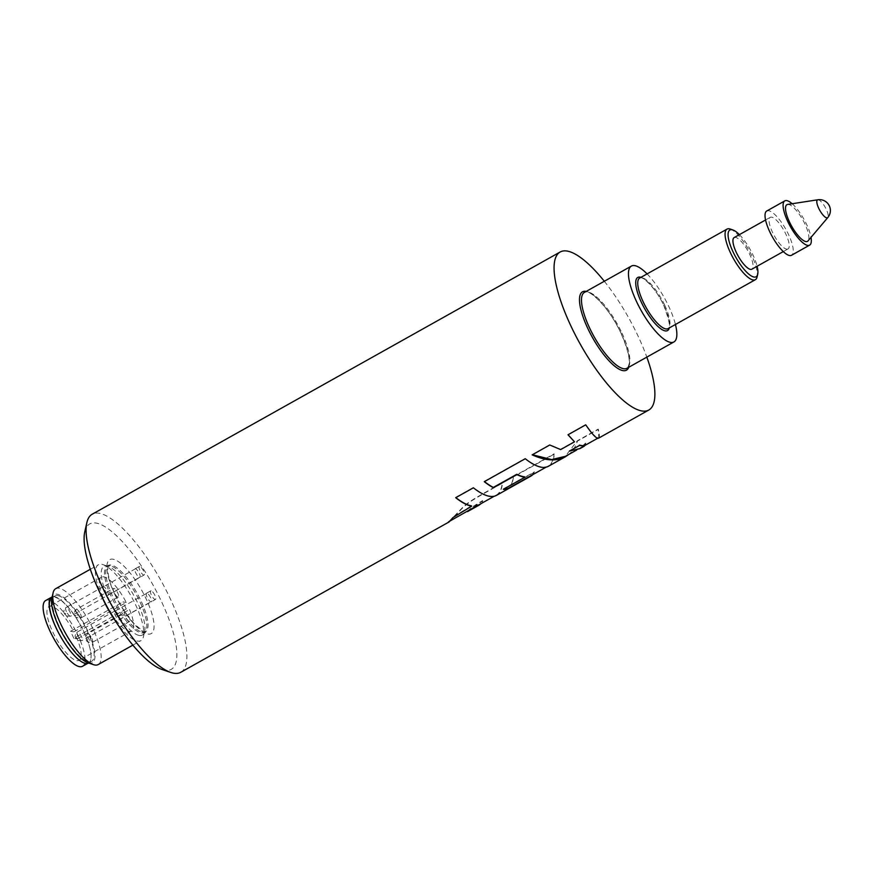 <?xml version="1.0" encoding="UTF-8"?>
<svg xmlns="http://www.w3.org/2000/svg" width="873" height="873" viewBox="0 0 873 873"><rect width="100%" height="100%" fill="white"/><g stroke="black" fill="none" stroke-linecap="round" stroke-linejoin="round"><path stroke-width="0.65" stroke-dasharray="4.37 3.27" d="M139.724 566.402A4.889 1.484 60.7 0 0 139.342 566.446A4.889 1.484 60.7 0 0 140.16 570.931A4.889 1.484 60.7 0 0 143.75 575.034A4.889 1.484 60.7 0 0 144.132 574.991A4.889 1.484 60.7 0 0 143.314 570.505A4.889 1.484 60.7 0 0 139.724 566.402M107.597 595.288A4.889 1.484 -119.3 0 0 107.99 595.233A4.889 1.484 -119.3 0 0 107.172 590.759A4.889 1.484 -119.3 0 0 103.581 586.656A4.889 1.484 60.7 0 0 103.2 586.7A4.889 1.484 60.7 0 0 104.007 591.174A4.889 1.484 60.7 0 0 107.597 595.288L139.516 577.391A4.889 1.484 -119.3 0 1 135.937 573.266A4.889 1.484 -119.3 0 1 135.129 568.814A4.889 1.484 -119.3 0 1 135.511 568.76L103.592 586.656M151.116 590.825A4.889 1.484 60.7 0 0 150.734 590.879A4.889 1.484 60.7 0 0 151.553 595.353A4.889 1.484 60.7 0 0 155.143 599.467A4.889 1.484 60.7 0 0 155.514 599.413A4.889 1.484 60.7 0 0 154.707 594.939A4.889 1.484 60.7 0 0 151.116 590.825M146.904 593.193A4.889 1.484 60.7 0 0 146.522 593.236A4.889 1.484 60.7 0 0 147.33 597.699A4.889 1.484 60.7 0 0 150.909 601.824A4.889 1.484 60.7 0 0 151.291 601.781A4.889 1.484 60.7 0 0 150.483 597.318A4.889 1.484 60.7 0 0 146.904 593.193L114.985 611.078A4.889 1.484 60.7 0 0 114.592 611.133A4.889 1.484 60.7 0 0 115.411 615.607A4.889 1.484 60.7 0 0 118.99 619.71L150.909 601.824M739.398 234.641A26.812 8.163 -119.3 0 1 757.109 266.254M730.232 229.053A28.995 8.817 -119.3 0 1 748.892 250.093A28.995 8.817 -119.3 0 1 757.087 276.992M647.089 273.904A43.486 13.226 -119.3 0 1 675.44 324.483M604.312 281.259A90.596 27.565 -119.3 0 1 638.076 336.094A90.596 27.565 -119.3 0 1 646.828 357.133M180.787 672.286A90.596 27.565 60.7 0 0 170.093 598.332A90.596 27.565 60.7 0 0 99.206 513.28A90.596 27.565 60.7 0 0 92.211 514.219M162.018 669.493A83.35 25.361 60.7 0 0 164.779 670.202A83.35 25.361 60.7 0 0 161.658 601.901A83.35 25.361 60.7 0 0 96.172 523.058A83.35 25.361 60.7 0 0 84.801 531.679M115.04 620.31A43.486 13.226 60.7 0 0 137.53 641.088A43.486 13.226 60.7 0 0 140.891 640.64A43.486 13.226 60.7 0 0 143.467 636.581A43.486 13.226 60.7 0 0 131.179 596.237A43.486 13.226 60.7 0 0 103.178 564.689A43.486 13.226 60.7 0 0 101.737 564.318A43.486 13.226 60.7 0 0 98.376 564.766A43.486 13.226 60.7 0 0 102.217 597.427M98.213 664.56A43.486 13.226 60.7 0 0 90.956 624.752A43.486 13.226 60.7 0 0 59.048 588.238A43.486 13.226 60.7 0 0 55.697 588.686M88.031 662.814A39.045 11.873 60.7 0 0 89.33 663.153A39.045 11.873 60.7 0 0 87.867 631.157A39.045 11.873 60.7 0 0 57.192 594.229A39.045 11.873 60.7 0 0 51.867 598.267M57.814 595.582A37.506 11.414 60.7 0 0 54.923 595.975A37.506 11.414 60.7 0 0 61.175 630.306A37.506 11.414 60.7 0 0 88.697 661.799A37.506 11.414 60.7 0 0 91.589 661.407A37.506 11.414 60.7 0 0 85.336 627.076A37.506 11.414 60.7 0 0 57.814 595.582M64.624 643.106A37.692 11.469 60.7 0 0 85.609 663.316A37.692 11.469 60.7 0 0 88.522 662.923A37.692 11.469 60.7 0 0 90.159 649.152A37.506 11.414 60.7 0 0 74.74 615.967A37.506 11.414 60.7 0 0 54.803 597.274A37.506 11.414 60.7 0 0 51.911 597.656M88.577 663.098A37.506 11.414 60.7 0 0 90.159 649.152A37.692 11.469 60.7 0 0 74.707 615.705A37.692 11.469 60.7 0 0 54.584 596.783A37.692 11.469 60.7 0 0 52.162 596.936M82.498 666.295A37.692 11.469 60.7 0 0 76.213 631.801A37.692 11.469 60.7 0 0 48.561 600.155A37.692 11.469 60.7 0 0 45.647 600.548M126.247 608.95L73.845 638.316L77.14 638.872A30.806 9.374 -119.3 0 1 79.127 660.294A30.806 9.374 -119.3 0 1 76.748 660.61A30.806 9.374 -119.3 0 1 54.148 634.747A30.806 9.374 -119.3 0 1 49.019 606.549A30.806 9.374 -119.3 0 1 51.398 606.233A30.806 9.374 -119.3 0 1 73.856 631.834L126.258 602.468A30.806 9.374 60.7 0 0 103.789 576.867A30.806 9.374 60.7 0 0 101.41 577.184A30.806 9.374 60.7 0 0 106.55 605.382A30.806 9.374 60.7 0 0 129.149 631.244A30.806 9.374 60.7 0 0 131.528 630.928A30.806 9.374 60.7 0 0 129.542 609.507L126.247 608.95L122.962 601.912L126.258 602.468M77.14 638.872L129.542 609.507M129.357 621.467A4.889 1.484 -119.3 0 1 125.767 617.353A4.889 1.484 -119.3 0 1 124.948 612.879A4.889 1.484 -119.3 0 1 125.341 612.824A4.889 1.484 -119.3 0 1 128.92 616.938A4.889 1.484 -119.3 0 1 129.739 621.412A4.889 1.484 -119.3 0 1 129.357 621.467M117.964 597.034A4.889 1.484 -119.3 0 1 114.374 592.92A4.889 1.484 -119.3 0 1 113.566 588.446A4.889 1.484 -119.3 0 1 113.948 588.402A4.889 1.484 -119.3 0 1 117.528 592.516A4.889 1.484 -119.3 0 1 118.346 596.99A4.889 1.484 -119.3 0 1 117.964 597.034M786.606 249.132A18.115 5.511 60.7 0 0 788.003 248.947A18.115 5.511 60.7 0 0 784.98 232.36A18.115 5.511 60.7 0 0 771.688 217.148A18.115 5.511 60.7 0 0 770.281 217.333A18.115 5.511 60.7 0 0 773.303 233.92A18.115 5.511 60.7 0 0 786.606 249.132M734.149 237.576A18.115 5.511 -119.3 0 1 735.546 237.391A18.115 5.511 -119.3 0 1 748.838 252.603A18.115 5.511 -119.3 0 1 751.86 269.19M766.745 211.004A25.372 7.715 -119.3 0 1 768.698 210.742A25.372 7.715 -119.3 0 1 787.315 232.043A25.372 7.715 -119.3 0 1 791.549 255.265M817.837 199.775A10.247 3.121 -119.3 0 1 818.296 199.786A10.247 3.121 -119.3 0 1 826.349 209.487A10.247 3.121 -119.3 0 1 827.8 217.552M787.632 204.435A21.017 6.395 -119.3 0 1 788.559 204.457A21.017 6.395 -119.3 0 1 803.433 221.055A21.017 6.395 -119.3 0 1 808.049 240.872M792.16 203.736A25.372 7.715 -119.3 0 1 811.017 237.38M496.508 495.362A90.596 27.565 60.7 0 0 502.455 483.129L485.148 492.819C465.484 504.048 467.688 503.961 462.963 507.584L449.159 521.901M598.551 438.181C599.675 437.504 599.609 434.568 598.365 429.374L577.446 441.105C575.569 446.769 572.688 451.21 568.803 454.44M548.375 466.302A90.596 27.565 60.7 0 0 554.322 454.058L513.357 477.018A90.596 27.565 -119.3 0 1 511.152 485.29L534.614 472.14A90.596 27.565 -119.3 0 1 532.846 474.585M114.985 611.078A4.889 1.484 -119.3 0 1 118.564 615.192A4.889 1.484 -119.3 0 1 119.383 619.666A4.889 1.484 -119.3 0 1 118.99 619.71M139.516 577.391A4.889 1.484 60.7 0 0 139.898 577.348A4.889 1.484 60.7 0 0 139.091 572.884A4.889 1.484 60.7 0 0 135.511 568.76M467.393 511.262L482.78 500.884A90.596 27.565 -119.3 0 1 480.783 503.765M579.912 448.624L585.794 443.408L585.096 445.306M467.306 511.294L472.315 506.918L482.583 500.589A90.235 27.456 -119.3 0 1 478.633 504.965M585.794 443.408L583.95 445.939M569.261 450.784L579.727 448.307L585.608 443.113M455.859 497.61A90.235 27.456 -119.3 0 1 455.619 497.414L473.319 487.505A90.235 27.456 60.7 0 0 496.333 495.046A90.235 27.456 60.7 0 0 502.248 482.856L484.941 492.558C465.265 503.776 467.47 503.699 462.766 507.3L449.191 521.465M448.624 521.748L454.058 516.325L471.475 505.871M568.105 434.721L585.652 424.551L593.804 435.125L598.376 437.864L598.845 437.329L598.169 429.112L577.239 440.832L565.235 456.372M532.159 454.855L549.674 444.706L560.531 449.268L574.369 441.52M484.46 481.59A90.235 27.456 -119.3 0 1 484.22 481.394L525.186 458.434A90.235 27.456 60.7 0 0 548.2 465.986A90.235 27.456 60.7 0 0 554.115 453.796L513.149 476.745A90.235 27.456 -119.3 0 1 510.956 484.995L534.429 471.846A90.235 27.456 -119.3 0 1 530.697 475.796M503.797 489.055A90.235 27.456 -119.3 0 1 503.154 489L524.815 476.865M73.845 638.316L70.571 631.277L73.856 631.834M70.571 631.277L122.962 601.912M66.413 611.569A4.889 1.484 -119.3 0 1 65.857 607.63A4.889 1.484 -119.3 0 1 66.239 607.575A4.889 1.484 -119.3 0 1 70.08 612.213A4.889 1.484 -119.3 0 1 70.637 616.163A4.889 1.484 -119.3 0 1 70.255 616.207A4.889 1.484 -119.3 0 1 66.413 611.569M77.806 636.002A4.889 1.484 -119.3 0 1 77.25 632.052A4.889 1.484 -119.3 0 1 77.632 632.008A4.889 1.484 -119.3 0 1 81.473 636.646A4.889 1.484 -119.3 0 1 82.029 640.586A4.889 1.484 -119.3 0 1 81.647 640.64A4.889 1.484 -119.3 0 1 77.806 636.002M664.713 305.168A28.995 8.817 -119.3 0 1 668.041 328.63C670.879 328.663 669.515 321.078 663.938 305.877C656.791 289.116 641.797 274.886 639.691 278.05A28.995 8.817 -119.3 0 1 641.939 277.745A28.995 8.817 -119.3 0 1 664.713 305.168M640.957 277.341A30.435 9.265 -119.3 0 1 664.047 305.932A30.435 9.265 -119.3 0 1 669.296 327.921M621.958 333.082A43.486 13.226 -119.3 0 1 626.945 368.275C631.299 364.27 629.378 352.779 621.183 333.792C610.413 308.824 588.347 287.457 584.43 292.4A43.486 13.226 -119.3 0 1 587.78 291.953A43.486 13.226 -119.3 0 1 621.958 333.082M586.23 291.396A44.938 13.673 -119.3 0 1 621.292 333.857A44.938 13.673 -119.3 0 1 628.746 367.26M114.614 593.946A42.395 12.899 60.7 0 0 147.93 634.049A42.395 12.899 60.7 0 0 146.337 599.304A42.395 12.899 60.7 0 0 113.021 559.2A42.395 12.899 60.7 0 0 114.614 593.946M142.517 632.238A38.052 11.578 60.7 0 0 145.464 631.845A38.052 11.578 60.7 0 0 141.099 601.06A38.052 11.578 60.7 0 0 111.198 565.06A38.052 11.578 60.7 0 0 108.263 565.453A38.052 11.578 60.7 0 0 112.628 596.248A38.052 11.578 60.7 0 0 142.517 632.238M109.987 565.748A38.052 11.578 60.7 0 0 107.052 566.14A38.052 11.578 60.7 0 0 111.406 596.925A38.052 11.578 60.7 0 0 141.306 632.914A38.052 11.578 60.7 0 0 144.252 632.521A38.052 11.578 60.7 0 0 139.887 601.737A38.052 11.578 60.7 0 0 109.987 565.748M139.276 635.479A39.329 11.96 60.7 0 0 144.645 631.408A39.329 11.96 60.7 0 0 137.803 603.254A39.329 11.96 60.7 0 0 108.208 566.391A39.329 11.96 60.7 0 0 106.91 566.053A39.329 11.96 60.7 0 0 108.383 598.278A39.329 11.96 60.7 0 0 139.276 635.479M91.84 638.392A4.889 1.484 -119.3 0 1 92.396 642.342A4.889 1.484 -119.3 0 1 92.014 642.386A4.889 1.484 -119.3 0 1 88.162 637.748A4.889 1.484 -119.3 0 1 87.606 633.809A4.889 1.484 -119.3 0 1 87.998 633.754A4.889 1.484 -119.3 0 1 91.84 638.392M86.514 639.68L87.464 639.844L86.514 639.68M80.447 613.959A4.889 1.484 -119.3 0 1 81.003 617.909A4.889 1.484 -119.3 0 1 80.622 617.964A4.889 1.484 -119.3 0 1 76.78 613.326A4.889 1.484 -119.3 0 1 76.224 609.376A4.889 1.484 -119.3 0 1 76.606 609.321A4.889 1.484 -119.3 0 1 80.447 613.959M75.122 615.247L76.071 615.41L75.122 615.247M64.755 613.501L65.715 613.664L64.755 613.501M76.147 637.923L77.108 638.087L76.147 637.923M135.129 568.814L139.342 566.446M103.2 586.7L65.857 607.63C63.598 610.369 63.14 612.279 64.482 613.337C64.482 615.443 66.534 616.382 70.637 616.163L139.898 577.348M146.522 593.236L150.734 590.879M114.592 611.133L77.25 632.052C75.002 634.802 74.543 636.701 75.875 637.77C75.875 639.865 77.926 640.804 82.029 640.586L151.291 601.781M143.467 636.581L144.645 631.408L144.187 632.576L145.529 631.812C146.369 633.492 142.965 631.19 135.315 624.882C127.731 616.938 120.943 606.68 114.941 594.131C105.546 575.132 107.783 562.736 108.328 565.409L106.975 566.173L108.208 566.391L103.178 564.689M90.345 569.261L98.376 564.766M52.02 597.601L54.923 595.975M129.739 621.412L92.396 642.342C88.282 642.561 86.231 641.622 86.241 639.516C84.899 638.458 85.358 636.548 87.606 633.809L124.948 612.879M118.346 596.99L81.003 617.909C76.9 618.128 74.849 617.189 74.849 615.094C73.507 614.035 73.965 612.126 76.224 609.376L113.566 588.446M131.528 630.928L79.127 660.294M101.41 577.184L49.019 606.549M783.288 251.588L788.003 248.947M765.577 219.974L770.281 217.333M87.518 663.491L88.522 662.923M88.686 663.044L91.589 661.407M132.86 645.136L140.891 640.64M119.383 619.666L155.514 599.413M107.99 595.233L144.132 574.991M494.183 496.257L496.333 495.046M576.573 450.086L579.737 448.307M597.667 438.268L598.376 437.864M546.051 467.186L548.2 465.986"/><path stroke-width="1.31" d="M757.109 266.254A26.812 8.163 -119.3 0 1 757.699 274.286A26.812 8.163 -119.3 0 1 754.043 277.057A26.812 8.163 -119.3 0 1 732.971 251.697A26.812 8.163 -119.3 0 1 731.967 229.719A26.812 8.163 -119.3 0 1 732.862 229.948A26.812 8.163 -119.3 0 1 739.398 234.641M757.699 274.286L757.087 276.992A28.995 8.817 -119.3 0 1 755.374 279.687A28.995 8.817 -119.3 0 1 753.137 279.993A28.995 8.817 -119.3 0 1 731.858 255.647A28.995 8.817 -119.3 0 1 727.023 229.108A28.995 8.817 -119.3 0 1 729.271 228.813A28.995 8.817 -119.3 0 1 730.232 229.053L732.862 229.948M675.44 324.483A43.486 13.226 -119.3 0 1 673.923 341.943A43.486 13.226 -119.3 0 1 670.562 342.402A43.486 13.226 -119.3 0 1 638.654 305.888A43.486 13.226 -119.3 0 1 631.408 266.079A43.486 13.226 -119.3 0 1 634.758 265.632A43.486 13.226 -119.3 0 1 647.089 273.904M646.828 357.133A90.596 27.565 -119.3 0 1 648.77 410.048A90.596 27.565 -119.3 0 1 570.887 325.935A90.596 27.565 -119.3 0 1 560.193 251.981A90.596 27.565 -119.3 0 1 604.312 281.259M560.193 251.981L92.211 514.219A90.596 27.565 60.7 0 0 86.853 522.665A90.596 27.565 60.7 0 0 102.905 588.173A90.596 27.565 60.7 0 0 170.781 672.45A90.596 27.565 60.7 0 0 173.792 673.225A90.596 27.565 60.7 0 0 180.787 672.286L449.159 521.901L452.923 517.602L471.616 506.187A90.596 27.565 -119.3 0 1 455.706 497.697L473.395 487.789A90.596 27.565 60.7 0 0 496.508 495.362L530.871 476.112A90.596 27.565 -119.3 0 1 530.751 476.178L509.101 488.313A90.596 27.565 -119.3 0 1 503.306 489.327L524.968 477.193A90.596 27.565 -119.3 0 1 516.936 474.596L493.474 487.745A90.596 27.565 -119.3 0 1 484.297 481.678L525.262 458.718A90.596 27.565 60.7 0 0 548.375 466.302L565.442 456.743C556.581 461.49 545.483 460.857 532.159 454.855L549.761 444.99L560.652 449.584L574.489 441.825L567.996 434.776L585.739 424.835C592.418 434.558 596.685 439.01 598.551 438.181L648.77 410.048M102.217 597.427A43.486 13.226 60.7 0 0 115.04 620.31M90.345 569.261L55.697 588.686A43.486 13.226 60.7 0 0 53.122 592.734A43.486 13.226 60.7 0 0 65.41 633.089A43.486 13.226 60.7 0 0 93.411 664.637A43.486 13.226 60.7 0 0 94.851 665.008A43.486 13.226 60.7 0 0 98.213 664.56L132.86 645.136M52.02 597.601L51.911 597.656A37.506 11.414 60.7 0 0 64.624 643.106A37.506 11.414 60.7 0 0 85.685 663.48A37.506 11.414 60.7 0 0 88.577 663.098L88.686 663.044M52.162 596.936A37.692 11.469 60.7 0 0 51.671 597.165A37.692 11.469 60.7 0 0 64.624 643.106M51.671 597.165L45.647 600.548A37.692 11.469 60.7 0 0 51.933 635.042A37.692 11.469 60.7 0 0 79.585 666.688A37.692 11.469 60.7 0 0 82.498 666.295L87.518 663.491M783.288 251.588L751.86 269.19A18.115 5.511 -119.3 0 1 750.464 269.375A18.115 5.511 -119.3 0 1 737.172 254.163A18.115 5.511 -119.3 0 1 734.149 237.576L765.577 219.974M811.017 237.38A25.372 7.715 -119.3 0 1 809.609 245.138L791.549 255.265A25.372 7.715 -119.3 0 1 789.585 255.527A25.372 7.715 -119.3 0 1 770.968 234.226A25.372 7.715 -119.3 0 1 766.745 211.004L784.816 200.877A25.372 7.715 -119.3 0 1 786.769 200.615A25.372 7.715 -119.3 0 1 792.16 203.736M809.609 245.138A25.372 7.715 -119.3 0 1 807.656 245.4A25.372 7.715 -119.3 0 1 789.039 224.099A25.372 7.715 -119.3 0 1 784.816 200.877M827.8 217.552A10.247 3.121 -119.3 0 1 826.731 217.879A10.247 3.121 -119.3 0 1 818.678 208.189A10.247 3.121 -119.3 0 1 817.837 199.775L787.632 204.435A21.017 6.395 -119.3 0 0 789.912 222.866A21.017 6.395 -119.3 0 0 805.866 241.559A21.017 6.395 -119.3 0 0 808.049 240.872L827.8 217.552A10.869 10.869 0 0 0 817.837 199.775M53.122 592.734L51.867 598.267A39.045 11.873 60.7 0 0 62.9 634.496A39.045 11.873 60.7 0 0 88.031 662.814L93.411 664.637M86.853 522.665L84.801 531.679A83.35 25.361 60.7 0 0 108.35 609.027A83.35 25.361 60.7 0 0 162.018 669.493L170.781 672.45M568.803 454.44L565.442 456.743M532.846 474.585A90.596 27.565 -119.3 0 1 530.871 476.112M480.783 503.765A90.596 27.565 -119.3 0 1 478.808 505.281A90.596 27.565 -119.3 0 1 477.324 505.936L467.306 511.294M585.096 445.306L584.124 446.267L579.53 445.437L569.403 451.101L579.912 448.624L584.124 446.267M494.183 496.257L478.633 504.965A90.235 27.456 -119.3 0 1 477.149 505.62L448.962 521.596M579.53 445.437L569.403 451.101M597.667 438.268L583.95 445.95L579.377 445.11M471.616 506.187L471.475 505.871A90.235 27.456 -119.3 0 1 455.859 497.61M449.191 521.465L448.624 521.748M574.489 441.825L568.105 434.721M565.235 456.372L551.649 459.58L532.486 454.757M524.968 477.193L524.815 476.865A90.235 27.456 -119.3 0 1 516.816 474.279L493.354 487.429A90.235 27.456 -119.3 0 1 484.46 481.59M546.051 467.186L530.697 475.796A90.235 27.456 -119.3 0 1 530.577 475.861L508.926 487.996A90.235 27.456 -119.3 0 1 503.797 489.055M755.374 279.687L668.041 328.63A28.995 8.817 -119.3 0 1 665.804 328.925A28.995 8.817 -119.3 0 1 643.019 301.501A28.995 8.817 -119.3 0 1 639.691 278.05L727.023 229.108M669.296 327.921A30.435 9.265 -119.3 0 1 658.035 326.524A30.435 9.265 -119.3 0 1 641.273 302.091A30.435 9.265 -119.3 0 1 640.957 277.341M673.923 341.943L626.945 368.275A43.486 13.226 -119.3 0 1 623.584 368.722A43.486 13.226 -119.3 0 1 589.417 327.593A43.486 13.226 -119.3 0 1 584.43 292.4L631.408 266.079M628.746 367.26A44.938 13.673 -119.3 0 1 587.671 328.172A44.938 13.673 -119.3 0 1 586.23 291.396M467.524 511.611L478.808 505.281M565.257 456.426L576.573 450.086"/></g></svg>
